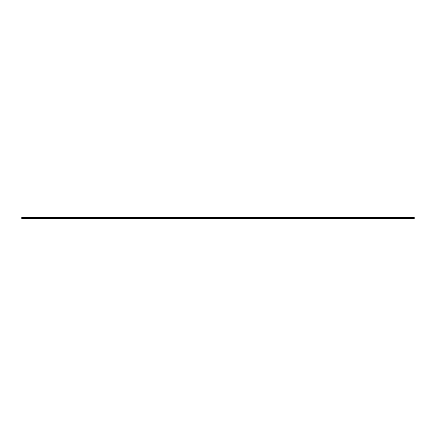 <?xml version="1.0" encoding="UTF-8"?>
<svg xmlns="http://www.w3.org/2000/svg" width="436" height="436" viewBox="0 0 436 436"><rect width="100%" height="100%" fill="white"/><g stroke="black" fill="none" stroke-linecap="round" stroke-linejoin="round"><path stroke-width="0.65" d="M21.8 217.346L21.8 218.654L414.2 218.654L414.2 217.346L21.8 217.346L21.8 218.654L414.2 218.654L414.2 217.346L21.8 217.346"/></g></svg>
